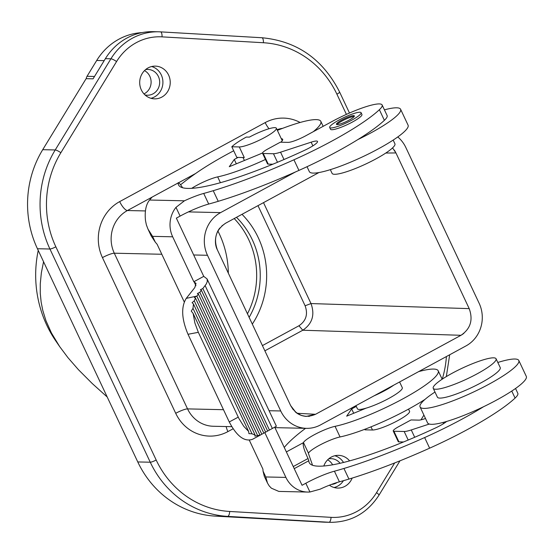 <?xml version="1.0" encoding="UTF-8"?>
<svg xmlns="http://www.w3.org/2000/svg" width="554" height="554" viewBox="0 0 554 554"><rect width="100%" height="100%" fill="white"/><g stroke="black" fill="none" stroke-linecap="round" stroke-linejoin="round"><path stroke-width="0.83" d="M217.909 231.025A90.35 84.291 -88.7 0 1 228.338 273.157M38.24 250.436A111.596 104.117 91.3 0 0 55.795 340.945L59.659 346.582L51.453 333.002L45.92 320.607L42.783 310.399L41.155 302.165L40.269 293.322L40.262 283.87L41.356 272.859L43.551 261.73M234.203 218.56A79.361 74.042 -88.7 0 1 247.458 313.799M221.815 225.956L225.596 223.227C216.053 229.723 213.318 238.615 217.39 249.902L290.649 405.59L295.794 412.287L301.383 415.465L306.168 416.421L315.51 414.302L297.096 413.277M385.799 153.042L395.944 152.939L392.551 147.904L395.944 152.939L469.203 308.626L311.002 303.564C315.067 314.845 312.331 323.73 302.796 330.232L298.945 325.766L262.423 345.599M318.931 172.55L225.596 223.227C216.053 229.723 213.318 238.615 217.39 249.902L290.649 405.59C296.681 415.791 304.963 418.699 315.51 414.302L460.997 335.295C470.54 328.806 473.275 319.914 469.203 308.626C473.275 319.914 470.54 328.806 460.997 335.295L302.796 330.232L264.881 350.821M295.538 171.92L220.603 212.618L188.415 211.898M105.385 58.676L110.918 58.8A59.52 55.532 91.3 0 1 158.673 31.793L160.535 31.869A4.958 1.787 93.3 0 1 160.535 31.869A59.52 55.532 91.3 0 0 158.673 31.793L153.139 31.668A59.52 55.532 91.3 0 0 105.385 58.676L93.072 78.827L86.105 78.675L42.72 149.684A99.201 92.546 91.3 0 0 37.437 248.732L137.766 461.939A99.201 92.546 91.3 0 0 215.146 516.106L323.467 522.131A59.52 55.532 91.3 0 0 325.309 522.207L330.842 522.332C351.284 522.11 367.33 513.066 378.964 495.2A4.958 0.942 31.4 0 0 376.519 492.658A54.562 50.899 91.3 0 1 331.05 517.346L229.688 511.467A4.958 1.787 93.3 0 1 227.639 516.383L329 522.256A59.52 55.532 91.3 0 0 330.842 522.332M161.837 97.088A16.371 15.27 -88.7 0 1 154.601 98.854A16.371 15.27 -88.7 0 1 140.065 86.133A16.371 15.27 -88.7 0 1 148.098 67.9A16.371 15.27 -88.7 0 1 155.335 66.127A16.371 15.27 -88.7 0 1 169.863 78.848A16.371 15.27 -88.7 0 1 161.837 97.088M352.164 478.088A16.371 15.27 -88.7 0 1 344.99 486.308A16.371 15.27 -88.7 0 1 337.753 488.074A16.371 15.27 -88.7 0 1 329.429 485.2M323.827 465.997A16.371 15.27 -88.7 0 1 331.25 457.112A16.371 15.27 -88.7 0 1 338.487 455.346A16.371 15.27 -88.7 0 1 349.602 460.88M343.438 480.692A16.371 15.27 -88.7 0 1 337.67 486.142A16.371 15.27 -88.7 0 1 334.104 487.513M151.664 66.522A16.371 15.27 -88.7 0 1 162.841 80.642A16.371 15.27 -88.7 0 1 154.518 96.922A16.371 15.27 -88.7 0 1 150.951 98.3M145.55 69.638A12.894 12.029 -88.7 0 1 147.939 69.437A12.894 12.029 -88.7 0 1 159.386 79.457A12.894 12.029 -88.7 0 1 153.056 93.827A12.894 12.029 -88.7 0 1 147.357 95.219A12.894 12.029 -88.7 0 1 144.989 94.914M144.504 70.607A12.894 12.029 -88.7 0 1 151.11 82.103A12.894 12.029 -88.7 0 1 144.49 93.64A12.894 12.029 -88.7 0 1 143.978 93.896M327.656 459.827A12.894 12.029 -88.7 0 1 332.615 464.806M86.285 78.675A4.958 4.626 -88.7 0 1 87.033 76.3L96.708 60.469A61.501 57.381 91.3 0 1 142.025 32.624M107.199 396.989L92.352 383.631L78.439 369.691L67.92 357.621L59.659 346.582M334.817 455.741A16.371 15.27 -88.7 0 1 343.528 462.465M397.765 136.942A31.744 29.618 -88.7 0 1 405.86 147.551L479.127 303.239A31.744 29.618 91.3 0 1 465.99 345.911L320.503 424.918A31.744 29.618 -88.7 0 1 306.473 428.346A31.744 29.618 -88.7 0 1 280.733 410.971L207.473 255.283A31.744 29.618 -88.7 0 1 220.603 212.618M239.286 146.942L244.279 157.558L236.814 157.391L231.814 146.775A29.757 5.048 -25.2 0 1 246.35 137.053L249.383 137.122A21.329 3.615 -25.2 0 1 274.832 127.642A21.329 3.615 -25.2 0 1 276.356 128.209A21.329 3.615 -25.2 0 1 261.73 139.033A21.329 3.615 -25.2 0 1 239.286 146.942L231.814 146.775M408.54 409.115L409.558 411.276A21.329 3.615 154.8 0 1 397.938 420.528A21.329 3.615 154.8 0 1 372.489 430.008L365.017 429.842L364.761 429.295M399.6 381.962L402.294 387.682A24.798 4.203 154.8 0 1 388.783 398.444A24.798 4.203 154.8 0 1 366.159 408.139A24.798 4.203 154.8 0 1 357.413 408.804L355.945 405.673M393.797 385.12A24.798 4.203 154.8 0 1 385.037 390.48A24.798 4.203 154.8 0 1 374.123 395.798M328.702 458.857A12.894 12.029 -88.7 0 1 331.091 458.657A12.894 12.029 -88.7 0 1 340.059 463.283M337.171 482.465A12.894 12.029 -88.7 0 1 336.209 483.046A12.894 12.029 -88.7 0 1 331.458 484.425M418.699 371.596A64.479 10.935 -25.2 0 1 438.2 370.792A64.479 10.935 -25.2 0 1 402.072 399.296A64.479 10.935 -25.2 0 1 335.059 426.338A19.84 3.366 -25.2 0 0 316.355 433.65A19.84 3.366 -25.2 0 0 303.454 442.535A132.046 22.389 -25.2 0 0 303.377 442.688C302.623 445.153 304.174 450.43 308.038 458.532L308.841 460.72A132.046 22.389 -25.2 0 0 309.222 462.652A132.046 22.389 -25.2 0 0 435.527 427.951A14.882 2.521 -25.2 0 0 446.642 421.449A54.562 9.252 154.8 0 1 431.469 424.322A54.562 9.252 154.8 0 1 429.295 424.052A54.562 9.252 154.8 0 1 427.563 422.861L420.071 406.941A54.562 9.252 154.8 0 1 434.987 392.038M305.559 428.325A156.851 26.599 -25.2 0 0 284.264 447.466M366.159 408.139L346.666 416.165L351.658 408.907L356.291 406.414M274.715 427.169L302.062 485.29L305.815 483.247A29.757 5.048 -25.2 0 1 334.415 471.198A156.851 26.599 -25.2 0 0 343.944 468.462A156.837 26.592 -25.2 0 0 424.641 437.556A99.201 16.821 -25.2 0 0 483.6 406.705A54.562 9.252 154.8 0 1 446.642 421.449M193.831 281.751L203.747 276.363L176.352 218.144L180.105 216.102L175.985 207.355A26.786 24.985 -88.7 0 0 172.675 236.8L193.831 281.751L196.012 283.392L194.807 287.581L186.241 298.371L196.822 296.106L198.408 294.112L197.397 293.537L199.828 292.311L201.414 290.317L200.409 289.742L202.84 288.516L206.282 283.98L207.314 281.467L207.071 278.925L276.377 426.206L272.36 428.471L205.139 285.622M180.105 216.102A29.757 5.048 -25.2 0 1 208.706 204.052A156.851 26.599 -25.2 0 0 218.234 201.317A156.837 26.592 -25.2 0 0 298.931 170.41A99.201 16.821 -25.2 0 0 357.891 139.56A99.201 16.821 -25.2 0 0 384.372 120.329A39.68 6.731 -25.2 0 0 387.128 115.592L382.135 104.976A39.68 6.731 -25.2 0 0 331.95 121.555L305.794 135.758A14.882 2.521 -25.2 0 1 288.038 142.371L280.317 142.198L267.921 148.929A9.917 1.683 -25.2 0 0 262.513 153.229A9.917 1.683 -25.2 0 0 263.226 153.5L273.468 153.728A19.84 3.366 -25.2 0 0 280.553 152.191L311.14 142.184A14.882 2.521 -25.2 0 1 317.518 141.429A14.882 2.521 -25.2 0 1 304.825 150.189A132.046 22.389 -25.2 0 1 178.52 184.891A132.046 22.389 -25.2 0 1 178.139 182.958L152.142 197.072L178.139 182.958M184.247 301.93L157.107 244.259L155.3 242.167L152.565 236.35L148.015 229.169L146.381 224.889L145.515 220.707C144.559 211.462 145.903 204.564 149.559 200.029L152.142 197.072M148.015 229.169L151.2 235.942L155.3 242.167M249.321 440.222L262.908 469.086L263.046 471.135L265.781 476.959L267.492 483.074L269.216 485.927L271.384 488.192L278.828 491.419L307.622 492.063A26.786 24.985 91.3 0 0 309.928 492L320.129 489.182A29.757 5.048 -25.2 0 1 339.408 481.814A156.851 26.599 -25.2 0 0 348.937 479.078A156.837 26.592 -25.2 0 0 429.634 448.172A99.201 16.821 -25.2 0 0 515.075 398.091A39.68 6.731 -25.2 0 0 517.831 393.354L515.539 388.486M307.622 492.063A26.786 24.985 91.3 0 1 285.899 477.403L264.826 432.619M220.409 182.702L217.674 176.885A19.84 3.366 -25.2 0 0 191.705 188.339M217.674 176.885A64.479 10.935 -25.2 0 0 265.449 159.469M313.301 131.679A64.479 10.935 -25.2 0 0 320.814 121.34A64.479 10.935 -25.2 0 0 277.374 130.377M233.705 150.778A94.831 16.08 -25.2 0 0 196.345 172.993A156.851 26.599 -25.2 0 0 180.639 184.752M262.513 152.939A22.319 3.788 -25.2 0 1 258.386 154.732L229.28 166.712L234.28 159.455L238.061 157.419M280.843 142.205A22.319 3.788 -25.2 0 0 282.665 139.289A22.319 3.788 -25.2 0 0 281.293 138.701M236.329 163.811L234.28 159.455M208.706 204.052L203.713 193.436A29.757 5.048 -25.2 0 0 184.427 200.811L175.985 207.355M203.713 193.436A156.851 26.599 -25.2 0 0 213.235 190.701A156.837 26.592 -25.2 0 0 293.939 159.794A99.201 16.821 -25.2 0 0 379.379 109.713A39.68 6.731 -25.2 0 0 382.135 104.976M329.685 127.496L330.523 129.262A17.361 2.943 -25.2 0 0 331.763 129.726A17.361 2.943 -25.2 0 0 350.031 123.293A17.361 2.943 -25.2 0 0 361.935 114.477L361.104 112.711A17.361 2.943 -25.2 0 0 359.865 112.247A17.361 2.943 -25.2 0 0 341.596 118.681A17.361 2.943 -25.2 0 0 329.685 127.496A17.361 2.943 -25.2 0 0 330.932 127.96A17.361 2.943 -25.2 0 0 349.2 121.52A17.361 2.943 -25.2 0 0 361.104 112.711M353.66 115.613A9.917 1.683 -25.2 0 0 343.224 119.29A9.917 1.683 -25.2 0 0 336.423 124.325A9.917 1.683 -25.2 0 0 337.13 124.595A9.917 1.683 -25.2 0 0 347.566 120.917A9.917 1.683 -25.2 0 0 354.373 115.876A9.917 1.683 -25.2 0 0 353.66 115.613M354.193 116.506A9.917 1.683 -25.2 0 0 354.075 116.499A9.917 1.683 -25.2 0 0 344.948 119.532A9.917 1.683 -25.2 0 0 337.019 124.588M182.633 187.751L180.189 184.177L178.27 182.626M203.747 276.363L207.071 278.925M403.527 441.974L398.922 441.87A9.917 1.683 -25.2 0 1 398.215 441.607L393.222 430.991A9.917 1.683 -25.2 0 0 393.929 431.261L398.922 441.87M393.222 430.991A9.917 1.683 -25.2 0 1 398.624 426.691L411.026 419.953L418.741 420.126A14.882 2.521 -25.2 0 0 425.507 418.485M429.295 424.052L411.262 429.952A19.84 3.366 -25.2 0 1 404.171 431.49L393.929 431.261M335.059 426.338L340.052 436.954A19.84 3.366 -25.2 0 0 321.355 444.266A19.84 3.366 -25.2 0 0 308.453 453.151A132.046 22.389 -25.2 0 0 308.37 453.304L312.546 465.263M267.492 483.074L264.306 476.308L263.046 471.135M340.052 436.954A64.479 10.935 -25.2 0 0 425.015 399.379M351.658 408.907L353.708 413.263M267.644 431.054L272.36 428.471M186.241 298.371C180.978 306.971 181.567 318.945 188.007 334.284L229.259 421.961C236.773 436.275 244.501 442.057 252.465 439.315L267.651 431.067L201.414 290.317M252.465 439.315L260.595 434.945M198.339 332.331L238.857 418.402L243.808 426.358L248.649 431.469L193.138 313.495L194.876 322.975L198.339 332.331L188.007 334.284M195.984 296.529L194.399 297.359L195.472 298.073L194.26 300.857L192.099 302.671L193.464 303.994L193 308.37L191.262 311.078L193.138 313.495M193 308.37L252.022 433.803L248.926 433.623L248.649 431.469M260.802 434.835L259.424 435.555L259.958 435.105L254.902 436.13L255.145 435.077L252.022 433.803M255.145 435.077L193.464 303.994M194.26 300.857L257.575 435.416M259.958 435.105L195.472 298.073M261.834 434.274L196.822 296.106M263.843 433.173L198.408 294.112M265.643 432.175L199.828 292.311M269.452 430.077L202.84 288.516M272.824 164.213L268.219 164.116L263.226 153.5M262.513 153.229L267.513 163.845A9.917 1.683 -25.2 0 0 268.219 164.116M307.027 166.706L309.347 171.643A54.562 9.252 -25.2 0 0 313.252 173.097A54.562 9.252 -25.2 0 0 370.668 152.876A54.562 9.252 -25.2 0 0 408.083 125.176L400.59 109.256A54.562 9.252 -25.2 0 0 396.692 107.801A54.562 9.252 -25.2 0 0 384.421 109.844M357.891 139.56A54.562 9.252 -25.2 0 0 400.59 109.256M330.336 169.649L332.088 173.367A34.722 5.886 -25.2 0 0 334.568 174.295A34.722 5.886 -25.2 0 0 371.104 161.422A34.722 5.886 -25.2 0 0 394.919 143.798L393.167 140.086M497.817 362.468A54.562 9.252 154.8 0 1 514.908 359.02A54.562 9.252 154.8 0 1 518.807 360.481L526.3 376.401A54.562 9.252 154.8 0 1 483.6 406.705M518.807 360.481A54.562 9.252 154.8 0 1 481.391 388.174A54.562 9.252 154.8 0 1 423.976 408.402A54.562 9.252 154.8 0 1 420.071 406.941M496.065 358.757L500.234 367.6A34.722 5.886 154.8 0 1 476.419 385.224A34.722 5.886 154.8 0 1 439.883 398.097A34.722 5.886 154.8 0 1 437.397 397.17L433.235 388.319A34.722 5.886 154.8 0 1 457.05 370.695A34.722 5.886 154.8 0 1 493.586 357.829A34.722 5.886 154.8 0 1 496.065 358.757A34.722 5.886 154.8 0 1 472.257 376.381A34.722 5.886 154.8 0 1 435.721 389.247A34.722 5.886 154.8 0 1 433.235 388.319M257.984 205.645L305.102 305.766C308.156 314.229 306.106 320.898 298.945 325.766M242.008 214.315A84.319 78.668 -88.7 0 1 252.312 324.118M236.475 217.32A79.361 74.042 -88.7 0 1 249.134 317.359M195.617 173.499L178.672 182.702M152.087 197.134L127.42 210.534L145.432 210.936M323.467 522.131L329 522.256A4.958 1.787 -86.7 0 0 331.05 517.346M161.823 254.265L114.29 253.206A9.917 1.683 -25.2 0 0 102.448 257.61L175.708 413.298A41.661 38.87 91.3 0 0 227.916 431.601L233.102 428.782M102.448 257.61A41.661 38.87 -88.7 0 1 119.685 201.608A9.917 3.151 -118.5 0 0 127.42 210.534A31.744 29.618 -88.7 0 0 114.29 253.206L187.55 408.894A31.744 29.618 91.3 0 0 213.29 426.261L231.766 426.677M300.109 122.476A41.661 38.87 91.3 0 0 265.172 122.6L119.685 201.608M229.688 511.467A94.242 87.92 91.3 0 1 156.18 460.014L55.85 246.807A4.958 0.838 154.8 0 1 49.936 249.016L150.259 462.216A99.201 92.546 91.3 0 0 227.639 516.383L215.146 516.106M423.907 415.091L421.005 419.835M394.67 462.943L376.519 492.658M442.244 379.158A94.242 87.92 91.3 0 0 446.399 356.554M336.908 94.187A94.242 87.92 91.3 0 0 263.399 42.734A4.958 1.787 -86.7 0 0 261.897 37.741C296.944 41.044 322.85 59.14 339.609 92.04A4.958 0.838 154.8 0 1 336.908 94.187L346.409 114.38M160.556 31.869L261.876 37.741A4.958 1.787 -86.7 0 1 261.897 37.741L160.535 31.869A4.958 1.787 93.3 0 1 162.038 36.862L263.399 42.734M162.038 36.862A54.562 50.899 91.3 0 0 116.569 61.549A4.958 0.942 -148.6 0 0 110.918 58.8L55.22 149.961A99.201 92.546 91.3 0 0 49.936 249.016L37.437 248.732M42.72 149.684L55.22 149.961A4.958 0.942 31.4 0 1 60.871 152.71L116.569 61.549M60.871 152.71A94.242 87.92 91.3 0 0 55.85 246.807M137.766 461.939L150.259 462.216A4.958 0.838 154.8 0 0 156.18 460.014M282.582 128.348A31.744 29.618 91.3 0 0 277.055 129.684M265.172 122.6A9.917 3.151 -118.5 0 0 269.029 128.722M175.708 413.298A9.917 1.683 154.8 0 1 187.55 408.894L223.491 409.697M227.916 431.601A9.917 3.151 61.5 0 1 226.171 426.552M269.085 410.715L280.733 410.971M305.102 305.766L311.002 303.564L263.51 202.639M395.944 152.939L469.203 308.626M460.997 335.295L315.51 414.302M371 426.85L372.489 430.008M207.473 255.283L193.685 254.978M87.033 76.3L94.512 76.466M104.187 60.635L96.708 60.469M286.363 451.925L303.377 442.688M294.236 468.649L308.841 460.72M172.675 236.8L152.565 236.35M285.899 477.403L265.781 476.959M195.936 285.726L194.122 281.861M312.878 145.868L311.14 142.184M184.427 200.811L149.559 200.029M424.641 437.556L429.634 448.172M511.764 391.055L515.075 398.091M404.171 431.49L408.201 440.042M411.262 429.952L414.704 437.279M443.027 422.46L443.581 423.63M303.454 442.535L308.453 453.151M293.246 466.558L308.038 458.532M305.815 483.247L309.928 492M334.415 471.198L339.408 481.814M343.944 468.462L348.937 479.078M229.259 421.961L238.248 417.134M218.234 201.317L213.235 190.701M298.931 170.41L293.939 159.794M384.372 120.329L379.379 109.713M277.492 162.28L273.468 153.728M284.001 159.517L280.553 152.191M220.007 227.888C216.205 231.766 213.373 242.306 217.39 249.902L290.649 405.59L293.225 409.683M306.009 416.414C301.431 415.839 297.796 414.254 295.088 411.664M309.444 416.296L308.606 416.386M394.254 150.016L395.327 151.741M399.967 460.824L378.964 495.2M449.682 354.768L446.33 376.581M339.609 92.04L349.484 113.016M274.936 427.64L306.473 428.346M463.871 333.363L461.78 334.845M244.404 160.487L243.012 157.53M361.471 409.267L361.79 409.939M323.162 126.326L320.814 121.34M438.2 370.792L442.161 379.206M282.242 140.716L276.356 128.209"/></g></svg>
